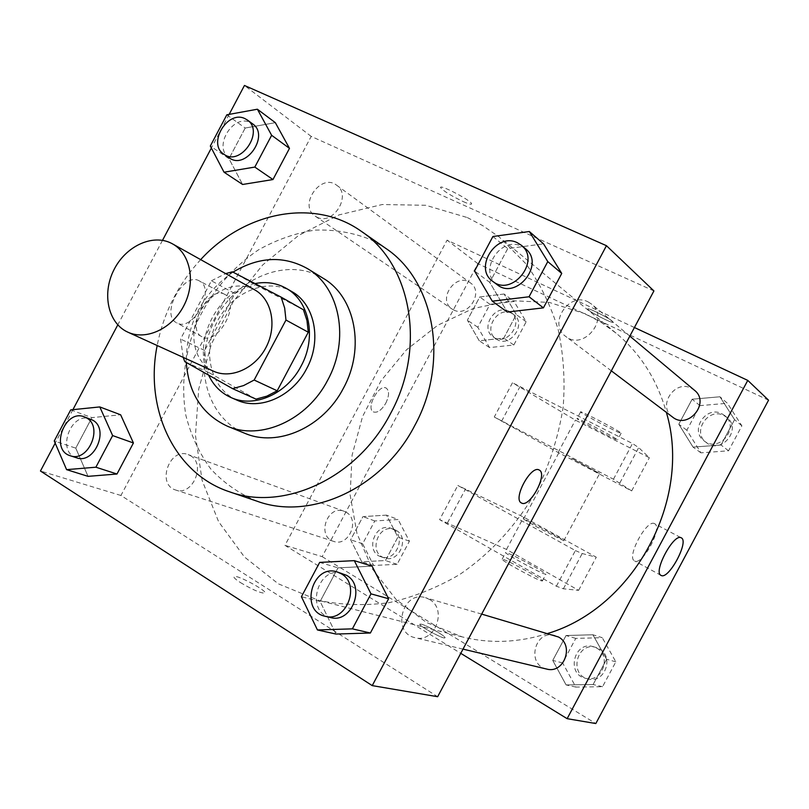<?xml version="1.0" encoding="UTF-8"?>
<svg xmlns="http://www.w3.org/2000/svg" width="809" height="809" viewBox="0 0 809 809"><rect width="100%" height="100%" fill="white"/><g stroke="black" fill="none" stroke-linecap="round" stroke-linejoin="round"><path stroke-width="0.61" stroke-dasharray="4.04 3.03" d="M213.445 371.169C194.706 362.786 188.224 335.482 199.267 313.498C210.016 291.361 235.712 279.783 253.844 289.389L254.643 289.824M256.038 399.13L208.904 372.555L205.719 361.906L204.657 350.449L234.822 293.536L211.412 280.794L180.549 339.062L183.228 357.396M211.412 280.794L225.671 273.614M303.436 309.776L255.391 284.839L232.365 271.824M234.822 293.536L244.844 288.065L255.391 284.839M255.017 283.575C218.046 289.642 191.662 341.671 208.601 375.103M236.784 400.061C211.149 389.038 201.937 352.471 216.499 323.013C230.636 293.343 265.19 277.629 289.885 290.522L291.746 291.533M204.657 350.449L180.549 339.062M208.904 372.555L184.776 361.643M232.982 272.137C201.795 294.112 186.222 324.227 186.272 362.493M323.216 278.306C287.923 256.342 236.006 277.548 214.618 320.657C192.522 363.403 206.153 417.798 244.733 433.26M200.672 259.628C178.152 284.202 163.651 312.83 157.168 345.524M257.211 501.256C239.373 493.854 223.871 483.064 210.704 468.876C199.216 453.091 190.954 435.303 185.898 415.502C180.751 384.973 184.674 352.502 196.981 322.204C211.392 292.049 231.9 267.931 258.486 249.85C276.627 239.666 295.487 233.083 315.075 230.12C334.653 229.402 353.351 232.638 371.169 239.818L385.418 248.13M319.666 562.407L337.99 567.847L372.089 566.169L337.99 567.847L320.111 601.471L335.978 634.054L320.111 601.471L301.423 596.739M70.707 409.88L91.913 417.626L120.642 414.795L91.913 417.626L75.763 448.146L88.05 476.349L75.763 448.146L54.254 440.976M229.159 114.382L211.361 148.027M162.508 240.344L117.78 324.884M72.911 409.657L55.194 443.15M492.893 236.511L507.728 248.616L543.547 243.843L507.728 248.616L489.758 282.402L507.263 312.062L489.758 282.402L474.559 271.005M226.833 114.807L245.198 128.034L275.333 122.665L245.198 128.034L228.977 158.685L242.599 184.472L228.977 158.685L210.32 146.035M467.349 217.57L482.73 225.64L499.537 237.249L526.113 263.987C539.967 283.423 550.636 305.185 558.109 329.283C563.539 354.342 565.228 380.291 563.155 407.119C558.898 433.978 550.99 459.997 539.441 485.178C519.772 521.734 491.973 552.689 459.138 574.875C436.526 587.981 413.156 597.244 389.038 602.675C364.92 605.82 341.509 605.071 318.807 600.44L278.336 583.825L244.389 556.936L218.612 521.714L202.119 480.404L195.454 435.373L198.711 389.028L211.543 343.714L233.225 301.656L262.682 264.958L298.521 235.49L339.032 214.901L382.222 204.525L425.807 205.284L467.349 217.57M653.915 290.927L311.192 136.397L120.935 495.482L437.649 696.711M190.398 455.649C206.406 464.093 192.481 496.544 175.644 490.001C156.228 484.551 169.607 446.932 188.184 454.597L190.398 455.649M429.427 599.429C447.771 609.157 434.888 643.559 415.057 637.694C391.192 632.901 402.478 590.014 425.494 597.709L429.427 599.429M587.921 301.787L591.612 304.133C610.188 318.311 583.613 351.318 565.724 336.423C547.774 324.187 568.575 291.665 587.921 301.787M316.865 217.125C333.035 226.035 352.107 195.262 336.615 185.2C320.758 172.6 298.066 205.577 315.227 216.185L316.865 217.125M120.935 495.482L40.45 471.01M311.192 136.397L244.46 85.461M199.388 280.976L199.348 280.945C183.471 271.055 159.727 315.176 176.787 322.882C192.825 332.641 216.377 288.955 199.388 280.976M240.394 582.551C252.186 589.559 260.306 593.088 264.765 593.159C268.851 591.672 236.916 574.38 234.114 576.544C233.255 577.252 235.348 579.254 240.394 582.551M463.132 201.552C468.694 204.01 471.526 204.768 471.607 203.817C471.789 200.814 439.095 183.714 440.632 187.607C443.393 191.015 450.896 195.667 463.132 201.552M463.122 201.562C468.694 204.02 471.516 204.768 471.607 203.817C471.789 200.814 439.095 183.714 440.622 187.607C443.393 191.015 450.896 195.667 463.122 201.562M240.404 582.541C252.186 589.549 260.306 593.088 264.765 593.149C268.851 591.672 236.916 574.37 234.114 576.534C233.255 577.252 235.348 579.254 240.404 582.541M224.801 294.415L224.76 294.395C209.127 284.626 185.14 329.202 201.967 336.756C217.752 346.383 241.547 302.263 224.801 294.415M539.188 470.029L539.199 470.039C531.058 464.619 512.421 499.163 521.431 502.955M547.865 633.417C518.67 642.73 490.102 643.883 462.172 636.885L426.353 622.445L395.925 599.277L372.443 569.01L356.981 533.536L350.135 494.906L352.077 455.214L362.574 416.514L381.019 380.776L406.472 349.822L437.689 325.279L473.123 308.542L510.975 300.685L549.23 302.404L585.706 313.922L601.411 322.528L616.023 333.106C640.374 353.341 657.151 379.765 666.363 412.378M453.586 309.918C468.037 317.967 484.308 291.978 470.454 282.917C456.236 271.662 436.739 299.512 452.12 309.068L453.586 309.918M546.662 669.053C525.87 664.856 534.992 628.846 555.095 635.53M672.603 417.09C656.969 406.391 674.504 379.249 691.28 388.209L694.486 390.272M346.06 512.198C360.46 519.661 348.75 547.197 333.642 541.383C316.238 536.468 327.372 504.411 344.068 511.258L346.06 512.198M634.408 327.514L447.084 240.152L284.96 545.347L460.766 653.338M654.623 523.726L654.612 523.716C647.018 518.407 625.944 557.623 634.6 560.94C642.295 566.067 663.158 527.306 654.623 523.726L681.249 537.833M421.438 624.224L420.023 624.123C417.292 625.044 443.484 639.504 444.889 637.846C447.155 637.077 427.243 625.519 421.438 624.224M768.55 400.192L477.897 263.673L322.174 556.653L284.96 545.347M322.174 556.653L595.818 723.539M421.438 624.214C427.243 625.519 447.165 637.067 444.889 637.836C443.484 639.494 417.292 625.044 420.023 624.123L421.438 624.214M385.832 403.094C389.301 395.743 389.432 390.747 386.227 388.108C378.925 383.436 365.486 408.474 373.434 411.933C377.469 413.126 381.605 410.183 385.832 403.094C381.605 410.183 377.479 413.136 373.434 411.943C365.486 408.474 378.925 383.436 386.227 388.118C389.432 390.747 389.301 395.743 385.832 403.094M477.897 263.673L447.084 240.152M612.241 321.133C607.943 317.31 586.869 306.935 587.789 309.089C587.455 310.929 613.839 324.53 613.091 322.124L612.241 321.133M612.231 321.143L613.08 322.124C613.839 324.54 587.445 310.939 587.779 309.089C586.869 306.945 607.943 317.31 612.231 321.143M592.876 634.762L566.047 635.52L552.749 660.427L566.098 684.93L593.118 684.525L606.608 659.264L592.876 634.762L566.047 635.52L552.749 660.427L566.098 684.93L593.118 684.525L606.608 659.264L592.876 634.762L602.26 637.674L575.755 638.402L562.659 662.935L575.877 687.084L602.553 686.699L615.841 661.823L602.26 637.674M386.51 515.131L362.948 516.627L350.631 539.785L361.724 561.749L385.428 560.556L397.907 537.095L386.51 515.131L362.948 516.627L350.631 539.785L361.724 561.749L385.428 560.556L397.907 537.095L386.51 515.131L398.099 519.509L374.789 520.945L362.644 543.79L373.647 565.471L397.108 564.318L409.415 541.191L398.099 519.509M504.118 294.011L479.737 296.964L467.38 320.202L479.241 340.781L503.774 338.101L516.294 314.57L504.118 294.011L479.737 296.964L467.38 320.202L479.241 340.781L503.774 338.101L516.294 314.57L504.118 294.011L514.079 301.484L489.971 304.346L477.795 327.251L489.556 347.587L513.816 344.998L526.163 321.79L514.079 301.484M719.929 396.774L692.14 399.221L678.802 424.219L693.05 447.114L721.031 444.99L734.572 419.649L719.929 396.774L692.14 399.221L678.802 424.219L693.05 447.114L721.031 444.99L734.572 419.649L719.929 396.774L727.412 403.266L699.987 405.633L686.851 430.246L700.938 452.848L728.555 450.795L741.883 425.837L727.412 403.266M556.38 586.222L575.401 550.575L457.823 485.461L439.621 519.661L506.495 549.432L578.617 590.337L563.388 588.79L556.38 586.222L439.621 519.661M494.259 417.009L558.159 452.474L631.667 490.901L613.455 479.231L494.259 417.009L512.491 382.758L575.401 420.124L649.364 457.722L638.695 447.61L632.496 443.524L512.491 382.758M613.455 479.231L632.496 443.524M535.406 526.214L563.802 540.725C566.492 541.12 524.606 518.589 523.534 519.054L535.406 526.214M575.401 550.575L582.197 553.518L596.284 557.209L523.706 517.133L457.823 485.461M571.579 458.339L599.641 473.518L571.579 458.339M616.236 438.893C609.288 434.251 574.956 416.524 577.039 418.647C577.181 419.932 619.33 442.038 617.57 439.894L616.236 438.893M619.836 432.137C612.939 427.405 578.577 409.728 580.609 411.943C580.69 413.348 622.859 435.434 621.15 433.169L619.836 432.137M534.041 566.533C542.202 571.205 546.156 573.793 545.903 574.299L544.265 573.864C536.357 571.053 502.601 552.325 505.716 552.496C509.589 553.518 519.024 558.2 534.041 566.533M540.665 580.609L542.323 581.014C545.387 580.71 503.602 558.008 502.156 559.181C498.981 559.11 532.706 577.889 540.665 580.609M563.388 588.79L582.197 553.518M578.617 590.337L596.284 557.209M631.667 490.901L649.364 457.722M619.856 482.933L638.695 447.61M506.495 549.432L523.706 517.133M558.159 452.474L575.401 420.124M447.529 522.796L465.549 488.949M501.61 421.196L519.661 387.289M229.352 157.907C212.514 147.723 232.82 113.442 250.325 122.533L252.6 123.858M245.198 128.034L228.977 158.685M76.521 457.773C56.013 452.039 70.848 410.942 90.436 419.062M91.913 417.626L75.763 448.146M497.06 284.606C477.755 271.48 500.629 235.49 521.502 246.239L525.476 248.747M507.728 248.616L489.758 282.402M330.497 617.54C304.831 612.413 317.573 565.137 342.288 573.429M337.99 567.847L320.111 601.471M508.901 311.222L510.742 312.335C524.839 321.679 506.838 347.152 493.328 337.029C479.606 328.636 494.714 303.567 508.901 311.222M489.556 347.587L479.241 340.781M513.816 344.998L503.774 338.101M526.163 321.79L516.294 314.57M489.971 304.346L479.737 296.964M477.795 327.251L467.38 320.202M511.713 313.285L513.553 314.388C527.61 323.701 509.68 349.073 496.21 338.981C482.518 330.608 497.575 305.64 511.713 313.285M392.931 529.228C406.796 536.367 395.753 562.427 381.211 556.855C364.475 552.112 374.951 521.744 391.02 528.328L392.931 529.228M373.647 565.471L361.724 561.749M397.108 564.318L385.428 560.556M409.415 541.191L397.907 537.095M374.789 520.945L362.948 516.627M362.644 543.79L350.631 539.785M396.208 530.411C410.021 537.54 399.029 563.489 384.538 557.927C367.852 553.204 378.268 522.958 394.296 529.521L396.208 530.411M721.82 413.743L724.874 415.715C740.235 427.506 719.059 453.232 704.184 440.925C689.288 430.722 705.842 405.157 721.82 413.743M700.938 452.848L693.05 447.114M728.555 450.795L721.031 444.99M741.883 425.837L734.572 419.649M699.987 405.633L692.14 399.221M686.851 430.246L678.802 424.219M723.934 415.523L726.978 417.484C742.298 429.225 721.203 454.84 706.378 442.584C691.533 432.411 708.017 406.957 723.934 415.523M596.678 648.12C611.988 656.038 602.017 683.14 585.544 678.316C565.724 674.312 574.228 640.344 593.401 646.715L596.678 648.12M575.877 687.084L566.098 684.93M602.553 686.699L593.118 684.525M615.841 661.823L606.608 659.264M575.755 638.402L566.047 635.52M562.659 662.935L552.749 660.427M599.327 648.889C614.587 656.777 604.667 683.767 588.244 678.963C568.494 674.969 576.959 641.143 596.071 647.483L599.327 648.889M224.76 294.395L199.348 280.945M201.967 336.756L176.787 322.882M616.023 333.106L501.823 239.1M462.172 636.885L318.807 600.44M315.227 216.185L452.12 309.068M336.615 185.2L470.454 282.917M481.679 614.102L425.494 597.709M463.021 649.121L415.057 637.694M629.827 336.119L591.612 304.133M611.321 370.835L565.724 336.423M344.068 511.258L188.184 454.597M333.642 541.383L175.644 490.001M661.064 575.391L634.6 560.94M563.802 540.725L599.641 473.518M523.534 519.054L559.201 452.13M580.609 411.943L577.039 418.647M621.15 433.169L617.57 439.894M542.323 581.014L545.903 574.299M502.156 559.181L505.716 552.496M513.553 314.388L510.742 312.335M496.21 338.981L493.328 337.029M394.296 529.521L391.02 528.328M384.538 557.927L381.211 556.855M726.978 417.484L724.874 415.715M706.378 442.584L704.184 440.925M596.071 647.483L593.401 646.715M588.244 678.963L585.544 678.316"/><path stroke-width="1.21" d="M171.71 243.438L172.55 243.893C190.439 253.632 196 281.997 184.098 305.195C172.438 328.515 146.287 340.811 127.842 332.165C108.173 323.367 101.762 294.041 113.735 270.226C125.395 246.249 152.679 233.376 171.71 243.438M172.55 243.893L254.643 289.824C271.682 299.118 277.265 325.491 266.313 346.839C255.583 368.297 231.02 379.401 213.445 371.169L127.842 332.165M254.157 380.038L285.971 320.051L284.677 308.087L281.127 297.115L303.436 309.776L306.965 320.516L308.269 332.226L277.204 390.777L254.157 380.038L243.59 385.58L232.598 388.654L184.776 361.643L183.228 357.396M281.127 297.115L232.365 271.824L225.671 273.614M308.269 332.226L285.971 320.051M277.204 390.777L266.839 396.157L256.038 399.13L232.598 388.654M208.601 375.103C213.546 385.539 221.009 393.012 230.99 397.532C254.117 408.343 286.791 394.044 301.11 366.042C316.804 337.616 309.442 300.958 286.275 288.368C276.759 282.998 266.333 281.401 255.017 283.575M286.275 288.368L291.746 291.533C314.822 304.083 322.184 340.549 306.581 368.803C292.352 396.632 259.82 410.841 236.784 400.061L230.99 397.532M186.272 362.493C188.628 393.386 202.402 414.643 227.582 426.282C260.842 440.814 307.187 420.205 327.675 380.21C350.095 339.568 339.911 287.347 307.45 268.608C283.716 255.432 258.9 256.605 232.982 272.137M227.582 426.282L244.733 433.26C277.629 447.61 323.327 427.445 343.451 388.158C365.476 348.244 355.323 296.852 323.216 278.306L307.45 268.608M157.168 345.524C144.356 408.818 174.259 473.649 229.362 491.751C283.807 511.895 357.396 477.988 390.504 413.621C426.626 348.012 411.478 264.26 361.279 231.303C314.084 197.588 244.126 211.847 200.672 259.628M361.279 231.303L385.418 248.13C434.676 280.511 449.733 362.068 414.653 425.736C382.515 488.221 310.666 520.996 257.211 501.256L229.362 491.751M317.441 629.958L335.978 634.054L370.37 633.012L388.613 598.741L372.089 566.169L354.302 560.647L319.666 562.407L301.423 596.739L317.441 629.958L352.38 628.856L370.997 593.857L354.302 560.647M66.591 469.645L88.05 476.349L116.981 474.013L133.424 442.968L120.642 414.795L99.79 406.927L70.707 409.88L54.254 440.976L66.591 469.645L95.887 467.208L112.633 435.576L99.79 406.927M55.194 443.15L40.45 471.01L372.231 685.617L606.457 245.693L244.46 85.461L229.159 114.382M211.361 148.027L162.508 240.344M117.78 324.884L72.911 409.657M492.287 301.17L507.263 312.062L543.415 307.865L561.739 273.432L543.547 243.843L529.329 231.516L492.893 236.511L474.559 271.005L492.287 301.17L529.056 296.772L547.774 261.61L529.329 231.516M224.032 172.206L242.599 184.472L272.967 179.547L289.48 148.371L275.333 122.665L257.383 109.215L226.833 114.807L210.32 146.035L224.032 172.206L254.815 167.079L271.642 135.305L257.383 109.215M372.231 685.617L437.649 696.711L653.915 290.927L606.457 245.693M539.199 470.039L539.199 470.039C548.219 473.912 529.713 508.285 521.471 502.976C512.38 499.274 531.038 464.609 539.199 470.039C548.209 473.932 529.703 508.274 521.461 502.976L521.431 502.955M666.363 412.378C692.453 499.173 634.104 607.751 547.865 633.417M481.679 614.102L558.523 637.017C574.572 645.36 563.944 674.119 546.662 669.053L463.021 649.121M629.827 336.119L694.486 390.272C710.626 402.639 688.206 430.014 672.603 417.09L611.321 370.835M460.766 653.338L567.139 718.675L747.769 380.392L634.408 327.514M681.269 537.843C689.49 541.251 668.446 580.356 661.064 575.391C652.701 572.256 673.978 532.676 681.249 537.833L681.269 537.843M747.769 380.392L768.55 400.192L595.818 723.539L567.139 718.675M247.311 119.995L252.6 123.858C269.953 135.234 245.865 170.426 229.352 157.907L223.941 154.246C207.053 144.032 227.471 109.559 245.036 118.67L247.311 119.995C264.725 131.412 240.506 166.806 223.941 154.246M242.599 184.472L272.967 179.547L254.815 167.079M272.967 179.547L289.48 148.371L271.642 135.305M289.48 148.371L275.333 122.665M84.288 416.827L92.772 420.184C109.63 429.174 94.289 464.72 76.521 457.773L70.282 455.74C49.713 449.996 64.639 408.687 84.288 416.827L86.624 417.96C103.542 426.98 88.1 462.718 70.282 455.74M88.05 476.349L116.981 474.013L95.887 467.208M116.981 474.013L133.424 442.968L112.633 435.576M133.424 442.968L120.642 414.795M521.279 245.228L525.476 248.747C545.499 263.987 516.294 300.675 497.06 284.606L492.691 281.31C473.305 268.133 496.311 231.93 517.275 242.71L521.279 245.228C541.383 260.538 512.016 297.459 492.691 281.31M507.263 312.062L543.415 307.865L529.056 296.772M543.415 307.865L561.739 273.432L547.774 261.61M561.739 273.432L543.547 243.843M337.009 571.882L346.505 575.3C366.194 585.868 351.834 623.891 330.497 617.54L325.127 616.266C299.34 611.108 312.183 563.56 337.009 571.882L341.246 573.763C361.006 584.391 346.555 622.647 325.127 616.266M335.978 634.054L370.37 633.012L352.38 628.856M370.37 633.012L388.613 598.741L370.997 593.857M388.613 598.741L372.089 566.169"/></g></svg>
